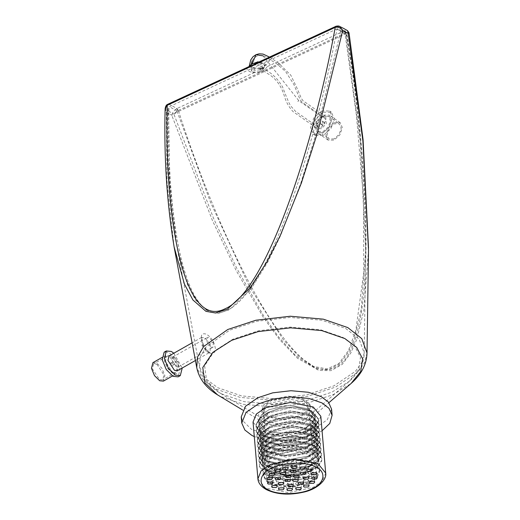 <?xml version="1.0" encoding="UTF-8"?>
<svg xmlns="http://www.w3.org/2000/svg" width="520" height="520" viewBox="0 0 520 520"><rect width="100%" height="100%" fill="white"/><g stroke="black" fill="none" stroke-linecap="round" stroke-linejoin="round"><path stroke-width="0.39" stroke-dasharray="2.6 1.95" d="M267.176 416.787L261.736 410.144L264.03 404.443L270.641 399.88L288.431 396.11L304.779 399.347L310.219 405.99L307.925 411.684L301.314 416.247L283.53 420.024L267.176 416.787M267.599 421.726L262.158 415.084L264.453 409.383L271.063 404.82L288.853 401.05L305.201 404.281L310.642 410.924L307.112 417.82L301.736 421.187L283.953 424.957L267.599 421.726M273.117 470.49L288.353 473.499L304.922 469.982L311.084 465.731L313.222 460.421L308.152 454.233L292.916 451.224L276.341 454.734L270.186 458.985L268.047 464.295L273.117 470.49M303.498 399.938L308.568 406.133L306.43 411.437L300.267 415.695L283.699 419.204L268.463 416.195L263.393 410L265.531 404.69L271.687 400.439L288.262 396.929L303.498 399.938M265.35 433.03L258.967 424.788L259.077 422.701L269.282 412.106L279.734 408.466L289.945 407.101L295.23 407.121L308.932 410.248L315.231 417.476L315.101 419.348L304.792 428.701C294.756 434.154 272.889 434.499 265.031 429.332L258.694 421.59L261.372 414.954L269.067 409.643L289.783 405.249L308.828 409.012L315.166 416.754L312.494 423.391L304.792 428.701L306.911 431.893L305.11 432.406L304.792 428.701C294.756 434.154 272.889 434.499 265.031 429.332L258.694 421.59L261.372 414.954L269.067 409.643L289.783 405.249L308.828 409.012L315.166 416.754L312.494 423.391L304.792 428.701L315.101 419.348L315.231 417.476L308.932 410.248L295.23 407.121L289.945 407.101L279.734 408.466L269.282 412.106L259.077 422.701L258.967 424.788L265.35 433.03L284.447 437.411L305.214 433.641L315.523 424.281L315.653 422.416L315.523 424.281L305.214 433.641L284.447 437.411L265.35 433.03M308.497 471.894L310.297 471.38L310.245 470.762L308.178 468.188L308.497 471.894L316.192 466.576L318.87 459.94L312.533 452.199L293.488 448.435L272.772 452.829L265.07 458.14L262.399 464.782L268.736 472.518C276.594 477.692 298.461 477.341 308.497 471.894L301.015 474.279L285.428 475.592L268.632 471.282L262.249 463.041L262.36 460.954L272.558 450.359L293.221 445.354L312.214 448.5L318.507 455.728L318.377 457.6L308.074 466.954L300.593 469.339L285.006 470.659L268.203 466.349L261.827 458.101L261.937 456.014L272.136 445.425L292.799 440.414L311.792 443.56L318.084 450.794L317.954 452.66L307.651 462.02L300.17 464.406L284.583 465.725L267.781 461.416L261.404 453.167L261.514 451.081L271.713 440.486L292.377 435.481L311.37 438.626L317.661 445.854L317.531 447.726L307.229 457.087L299.748 459.472L284.161 460.785L267.358 456.476L260.981 448.234L261.092 446.147L271.291 435.552L291.954 430.547L310.947 433.693L317.239 440.921L317.109 442.787L306.807 452.147L299.325 454.532L283.738 455.851L266.936 451.542L260.559 443.293L260.669 441.207L270.868 430.619L291.531 425.607L310.525 428.753L316.817 435.988L316.687 437.853L306.377 447.213L298.903 449.599L283.309 450.918L266.513 446.609L260.13 438.36L260.24 436.274L270.445 425.678L291.109 420.674L310.096 423.82L316.394 431.048L316.264 432.919L305.955 442.279L298.48 444.665L282.887 445.978L266.091 441.668L259.708 433.426L259.818 431.34L270.023 420.745L290.687 415.74L309.673 418.886L315.971 426.114L315.842 427.979L305.533 437.34L298.058 439.725L282.464 441.044L265.668 436.735L259.285 428.487L259.396 426.4L269.594 415.812L290.257 410.8L309.25 413.946L315.543 421.181L315.419 423.046L305.11 432.406L304.792 428.701L306.911 431.893L305.11 432.406L315.419 423.046L315.543 421.181L309.25 413.946L290.257 410.8L269.594 415.812L259.396 426.4L259.285 428.487L265.668 436.735L282.464 441.044L298.058 439.725L305.533 437.34L315.842 427.979L315.971 426.114L309.673 418.886L290.687 415.74L270.023 420.745L259.818 431.34L259.708 433.426L266.091 441.668L282.887 445.978L298.48 444.665L305.955 442.279L316.264 432.919L316.394 431.048L310.096 423.82L291.109 420.674L270.445 425.678L260.24 436.274L260.13 438.36L266.513 446.609L283.309 450.918L298.903 449.599L306.377 447.213L316.687 437.853L316.817 435.988L310.525 428.753L291.531 425.607L270.868 430.619L260.669 441.207L260.559 443.293L266.936 451.542L283.738 455.851L299.325 454.532L306.807 452.147L317.109 442.787L317.239 440.921L310.947 433.693L291.954 430.547L271.291 435.552L261.092 446.147L260.981 448.234L267.358 456.476L284.161 460.785L299.748 459.472L307.229 457.087L317.531 447.726L317.661 445.854L311.37 438.626L292.377 435.481L271.713 440.486L261.514 451.081L261.404 453.167L267.781 461.416L284.583 465.725L300.17 464.406L307.651 462.02L317.954 452.66L318.084 450.794L311.792 443.56L292.799 440.414L272.136 445.425L261.937 456.014L261.827 458.101L268.203 466.349L285.006 470.659L300.593 469.339L308.074 466.954L318.377 457.6L318.507 455.728L312.214 448.5L293.221 445.354L272.558 450.359L262.36 460.954L262.249 463.041L268.632 471.282L285.428 475.592L301.015 474.279L308.497 471.894L318.799 462.534L318.929 460.662L312.637 453.434L293.644 450.288L272.981 455.299L262.782 465.887L262.672 467.974L269.055 476.223L285.851 480.532L301.438 479.213L310.719 476.313L308.601 473.122L308.919 476.827M308.178 468.188C296.699 473.337 277.583 473.226 268.314 467.584L261.931 459.335L262.041 457.249L272.24 446.661L282.692 443.014L292.903 441.649L298.194 441.675L311.896 444.795L318.188 452.029L318.058 453.895L307.756 463.255L286.988 467.031L267.891 462.651L261.508 454.402L261.619 452.316L271.817 441.721L282.269 438.081L292.481 436.716L297.772 436.735L311.474 439.862L317.766 447.09L317.636 448.962L307.333 458.315L286.565 462.091L267.469 457.71L261.086 449.469L261.196 447.382L271.394 436.787L281.846 433.141L292.058 431.776L297.343 431.801L311.051 434.928L317.343 442.156L317.213 444.022L306.911 453.382L286.143 457.158L267.039 452.777L260.663 444.529L260.774 442.442L270.972 431.853L281.424 428.207L291.636 426.842L296.92 426.868L310.628 429.988L316.921 437.223L316.791 439.088L306.488 448.448L285.714 452.225L266.617 447.837L260.24 439.595L260.351 437.509L270.55 426.913L281.002 423.274L291.213 421.909L296.498 421.928L310.206 425.054L316.498 432.282L316.368 434.154L306.065 443.508L285.292 447.285L266.195 442.904L259.818 434.662L259.928 432.575L270.127 421.98L280.579 418.334L290.791 416.969L296.075 416.995L309.784 420.121L316.075 427.349L315.945 429.215L305.643 438.575L284.869 442.351L265.772 437.97L259.396 429.722L259.506 427.635L269.704 417.047L280.156 413.4L290.368 412.035L295.653 412.054L309.361 415.181L315.653 422.416L309.361 415.181L295.653 412.054L290.368 412.035L280.156 413.4L269.704 417.047L259.506 427.635L259.396 429.722L265.772 437.97L284.869 442.351L305.643 438.575L315.945 429.215L316.075 427.349L309.784 420.121L296.075 416.995L290.791 416.969L280.579 418.334L270.127 421.98L259.928 432.575L259.818 434.662L266.195 442.904L285.292 447.285L306.065 443.508L316.368 434.154L316.498 432.282L310.206 425.054L296.498 421.928L291.213 421.909L281.002 423.274L270.55 426.913L260.351 437.509L260.24 439.595L266.617 447.837L285.714 452.225L306.488 448.448L316.791 439.088L316.921 437.223L310.628 429.988L296.92 426.868L291.636 426.842L281.424 428.207L270.972 431.853L260.774 442.442L260.663 444.529L267.039 452.777L286.143 457.158L306.911 453.382L317.213 444.022L317.343 442.156L311.051 434.928L297.343 431.801L292.058 431.776L281.846 433.141L271.394 436.787L261.196 447.382L261.086 449.469L267.469 457.71L286.565 462.091L307.333 458.315L317.636 448.962L317.766 447.09L311.474 439.862L297.772 436.735L292.481 436.716L282.269 438.081L271.817 441.721L261.619 452.316L261.508 454.402L267.891 462.651L286.988 467.031L307.756 463.255L318.058 453.895L318.188 452.029L311.896 444.795L298.194 441.675L292.903 441.649L282.692 443.014L272.24 446.661L262.041 457.249L261.931 459.335L268.314 467.584L287.411 471.965L308.178 468.188L318.487 458.829L318.611 456.963L312.319 449.735L298.617 446.609L293.325 446.582L283.12 447.947L272.662 451.594L262.464 462.189L262.353 464.276L268.736 472.518C278.005 478.16 297.122 478.276 308.601 473.122M331.578 409.13L327.301 419.75L314.983 428.253L300.079 433.166L281.834 435.279L264.342 433.732L251.362 429.26L241.936 419.919M323.362 116.285L318.318 120.835L316.212 127.16L318.065 131.417L323.291 131.43L328.334 126.88L330.44 120.556L328.588 116.298L323.362 116.285M334.081 138.944L328.855 138.931L327.002 134.667L329.115 128.349L334.159 123.792L339.378 123.806L341.237 128.07L339.125 134.388L334.081 138.944M334.159 122.629L340.191 122.648L342.329 127.556L339.892 134.856L334.074 140.108L328.048 140.088L325.904 135.18L328.341 127.881L334.159 122.629M323.369 115.115L329.394 115.135L331.539 120.049L329.101 127.341L323.284 132.6L317.258 132.581L315.114 127.666L317.551 120.374L323.369 115.115M173.556 364.709C174.779 364.5 174.616 363.551 173.076 361.862C171.853 362.076 172.01 363.025 173.556 364.709L174.155 364.767L171.99 365.996L171.392 365.937C169.852 364.254 169.689 363.304 170.911 363.09C172.452 364.78 172.614 365.723 171.392 365.937M172.458 372.216L175.695 372.522L176.956 367.614L169.845 356.811L166.608 356.506L165.347 361.413L172.458 372.216M156.865 364.175L163.976 374.972L162.715 379.886L159.477 379.581L152.367 368.778L153.627 363.863L156.865 364.175M152.925 362.635L156.663 362.993L161.844 368.121L164.873 375.453L163.417 381.121M172.66 373.399L167.479 368.271L164.45 360.938L165.906 355.271L169.644 355.628L174.824 360.757L177.847 368.089L176.397 373.757L172.66 373.399M165.36 351.787L169.143 352.664L176.046 359.502L180.083 369.278L178.139 376.838M321.522 124.007L320.554 124.001L320.216 123.214L321.536 121.206L322.498 121.212L322.842 121.999L321.522 124.007M323.317 125.255L322.355 125.255L322.01 124.469L323.329 122.46L324.298 122.46L324.642 123.247L323.317 125.255M323.382 112.203L331.422 112.229L334.276 118.781L331.026 128.505L323.271 135.512L315.231 135.486L312.377 128.934L315.627 119.21L323.382 112.203M321.588 110.955L329.622 110.974L332.475 117.526L329.231 127.257L321.471 134.258L313.437 134.238L310.577 127.686L313.827 117.956L321.588 110.955M209.528 353.132C215.631 354.387 216.938 350.61 213.447 341.803C211.367 338.215 208.988 335.666 206.317 334.172C200.961 332.481 199.908 336.115 203.158 345.072C204.815 348.894 206.941 351.579 209.528 353.132M210.151 343.506L210.145 352.163L206.967 351.988L202.15 345.813L201.754 337.376L204.555 337.772L210.151 343.506L213.447 341.803M321.503 127.27L325.904 120.575L324.766 117.956L321.548 117.942L317.148 124.638L318.292 127.257L321.503 127.27M254.872 68.231C251.556 68.393 249.73 67.587 249.373 65.8L246.753 68.198C247.091 70.57 249.535 72.079 254.092 72.709L260.228 72.144L264.167 70.317L267.41 66.528C266.442 64.214 263.594 62.894 258.875 62.569L258.57 62.933C262.236 63.336 264.238 64.077 264.583 65.156L264.628 67.327L263.4 68.276L261.8 68.64L254.872 68.231L254.092 72.709L176.527 108.739C173.933 110.637 172.341 112.801 171.75 115.239L212.381 220.402L236.113 270.439L263.51 317.655L279.312 339.287L297.343 358.15L318.883 370.454L331.078 370.656L342.413 364.234L350.954 352.788L356.882 339.137L363.909 309.875L368.498 250.4M321.497 128.667L317.317 128.655L316.817 121.42L321.555 116.545L325.735 116.558L326.235 123.792L321.497 128.667M263.016 55.829L298.883 100.77L321.555 116.545M252.616 72.001L260.565 71.877L262.639 69.485L261.372 67.938L253.422 68.061L251.349 70.454L252.616 72.001M337.025 28.893L169.019 106.834C165.977 212.478 183.917 332.339 226.766 310.336C269.126 292.812 316.303 142.734 337.025 28.893L338.507 29.036L346.086 33.072L345.897 34.151L340.606 31.33L338.507 29.036M174.675 357.318L179.049 363.968L178.275 366.99L176.28 366.801L171.906 360.152L172.679 357.13L174.675 357.318M210.886 347.165L212.933 347.328L213.343 342.647L209.281 337.688L207.337 337.467L207.077 342.05L210.886 347.165M340.606 31.33L316.608 132.035L300.755 183.385L280.605 235.573L267.793 261.995L251.615 288.08L229.606 309.66L217.769 313.541L208.319 311.753L195.507 300.027L187.161 283.881L176.858 246.233L169.585 180.758L168.552 111.15L167.96 108.934L169.019 106.834M345.013 30.57L344.513 30.758L346.404 33.54L345.013 30.57L347.549 30.648M169.117 355.894L172.107 356.174L178.672 366.145L177.508 370.682M264.505 423.163L283.55 426.926L304.265 422.532L310.525 418.613L314.561 409.981L308.302 402.844L289.257 399.081L268.541 403.468L258.388 413.017L259.11 418.373L264.505 423.163M174.07 246.74L167.011 181.617L166.322 112.34L165.126 108.895M348.16 33.391C349.7 32.623 349.193 32.643 346.651 33.449C370.552 171.1 378.261 350.46 334.99 367.504C293.053 389.994 220.22 240.844 178.639 111.391L171.75 115.239L166.322 112.34C165.237 109.018 165.984 106.398 168.558 104.487L167.837 104.299M176.527 108.739L178.639 111.391L176.989 108.478L169.046 104.247L168.558 104.487M335.829 26.351L337.044 26.325M250.308 288.139L283.043 339.352L298.818 356.363L313.625 366.425L327.054 368.934L338.735 363.649L348.381 350.688L355.803 330.544L363.812 272.233L363.415 197.366L356.408 115.167L344.968 33.13L177.197 110.948L173.843 113.971L213.558 218.316L236.678 268.106L263.159 315.042L278.421 336.719L295.789 355.797L316.654 368.817L328.633 369.61L340.002 363.551L348.517 352.163L354.341 338.579L361.179 309.569L365.664 250.361L360.23 141.284L345.897 34.151M249.073 285.844L210.548 202.371L176.963 111.072M344.968 33.13L346.086 33.072M275.399 54.346L263.367 67.483L264.427 67.255L263.328 67.522L264.167 70.317L263.367 67.483L264.55 65.065L267.41 66.528L344.513 30.758L336.576 26.52L258.875 62.569L258.128 61.737C261.644 62.043 263.764 62.718 264.485 63.772M261.8 68.64L261.281 68.458L263.328 67.522L275.386 54.353M261.281 68.458L261.664 68.549C260.462 68.425 259.981 69.621 260.228 72.144C259.954 69.596 260.423 68.4 261.638 68.555M173.843 353.21L182.234 367.998M173.076 361.862L170.313 363.038L170.911 363.09M322.056 430.788L315.51 434.421L284.447 441.396L267.56 440.401L254.293 436.592M310.245 470.762L287.235 475.013L266.071 470.223L259.006 461.143L259.129 458.841L262.685 452.589L270.439 447.168L281.892 443.196L293.345 441.682L299.013 441.714L314.399 445.237L321.38 453.31L321.236 455.39L317.629 461.026L309.822 465.829L286.812 470.08L265.649 465.29L258.583 456.203L258.707 453.908L262.262 447.655L270.017 442.234L281.469 438.262L292.923 436.748L298.591 436.781L313.976 440.303L320.957 448.37L320.814 450.457L317.207 456.085L309.4 460.889L286.383 465.14L265.226 460.356L258.161 451.269L258.284 448.968L261.839 442.722L269.594 437.3L281.047 433.322L292.5 431.815L298.168 431.841L313.553 435.37L320.534 443.437L320.392 445.517L316.784 451.152L308.978 455.956L285.961 460.207L264.803 455.416L257.738 446.335L257.861 444.035L261.417 437.781L269.172 432.361L280.625 428.389L292.078 426.875L297.745 426.907L313.131 430.43L320.112 438.503L319.969 440.583L316.361 446.219L308.555 451.022L285.538 455.273L264.381 450.482L257.315 441.396L257.439 439.101L260.995 432.848L268.749 427.427L280.202 423.456L291.655 421.941L297.323 421.974L312.709 425.497L319.69 433.563L319.547 435.65L315.939 441.279L308.126 446.082L285.116 450.333L263.959 445.549L256.893 436.462L257.017 434.161L260.572 427.915L268.327 422.494L279.78 418.516L291.233 417.007L296.894 417.034L312.286 420.563L319.261 428.63L319.124 430.709L315.51 436.345L307.704 441.149L284.694 445.4L263.536 440.609L256.471 431.529L256.594 429.228L260.15 422.975L267.904 417.553L279.357 413.582L290.81 412.068L296.471 412.1L311.864 415.623L318.838 423.696L318.695 425.776L315.088 431.412L307.281 436.215L284.271 440.466L263.114 435.675L256.048 426.589L256.172 424.294L259.727 418.041L267.475 412.62L278.928 408.649L290.381 407.134L296.049 407.166L311.435 410.69L318.416 418.756L318.272 420.836L314.665 426.472L306.858 431.275L314.665 426.472L318.272 420.836L318.416 418.756L311.435 410.69L296.049 407.166L290.381 407.134L278.928 408.649L267.475 412.62L259.727 418.041L256.172 424.294L256.048 426.589L263.114 435.675L284.271 440.466L307.281 436.215L315.088 431.412L318.695 425.776L318.838 423.696L311.864 415.623L296.471 412.1L290.81 412.068L279.357 413.582L267.904 417.553L260.15 422.975L256.594 429.228L256.471 431.529L263.536 440.609L284.694 445.4L307.704 441.149L315.51 436.345L319.124 430.709L319.261 428.63L312.286 420.563L296.894 417.034L291.233 417.007L279.78 418.516L268.327 422.494L260.572 427.915L257.017 434.161L256.893 436.462L263.959 445.549L285.116 450.333L308.126 446.082L315.939 441.279L319.547 435.65L319.69 433.563L312.709 425.497L297.323 421.974L291.655 421.941L280.202 423.456L268.749 427.427L260.995 432.848L257.439 439.101L257.315 441.396L264.381 450.482L285.538 455.273L308.555 451.022L316.361 446.219L319.969 440.583L320.112 438.503L313.131 430.43L297.745 426.907L292.078 426.875L280.625 428.389L269.172 432.361L261.417 437.781L257.861 444.035L257.738 446.335L264.803 455.416L285.961 460.207L308.978 455.956L316.784 451.152L320.392 445.517L320.534 443.437L313.553 435.37L298.168 431.841L292.5 431.815L281.047 433.322L269.594 437.3L261.839 442.722L258.284 448.968L258.161 451.269L265.226 460.356L286.383 465.14L309.4 460.889L317.207 456.085L320.814 450.457L320.957 448.37L313.976 440.303L298.591 436.781L292.923 436.748L281.469 438.262L270.017 442.234L262.262 447.655L258.707 453.908L258.583 456.203L265.649 465.29L286.812 470.08L309.822 465.829L317.629 461.026L321.236 455.39L321.38 453.31L314.399 445.237L299.013 441.714L293.345 441.682L281.892 443.196L270.439 447.168L262.685 452.589L259.129 458.841L259.006 461.143L266.071 470.223L287.235 475.013L310.245 470.762L318.052 465.959L321.659 460.324L321.802 458.244L314.821 450.177L299.436 446.654L293.767 446.622L282.315 448.13L270.861 452.107L263.107 457.529L259.552 463.775L259.428 466.076L266.494 475.163L287.658 479.947L310.668 475.696M310.297 471.38L301.821 474.097L284.609 475.553L266.13 470.841L259.058 461.76L259.181 459.459L262.736 453.206L270.491 447.785L293.397 442.299L314.45 445.854L321.432 453.928L321.288 456.007L317.681 461.643L309.875 466.447L301.399 469.157L284.187 470.613L265.7 465.907L258.635 456.82L258.758 454.526L262.314 448.272L270.069 442.851L292.975 437.365L314.028 440.921L321.009 448.988L320.866 451.068L317.258 456.703L309.452 461.507L300.976 464.224L283.757 465.679L265.278 460.974L258.213 451.887L258.336 449.585L261.892 443.332L269.646 437.912L292.552 432.432L313.606 435.988L320.587 444.054L320.444 446.134L316.836 451.769L309.03 456.573L300.553 459.29L283.335 460.746L264.856 456.034L257.79 446.953L257.913 444.652L261.469 438.399L269.224 432.978L292.13 427.492L313.183 431.048L320.164 439.121L320.021 441.2L316.413 446.836L308.607 451.64L300.131 454.35L282.913 455.806L264.433 451.1L257.368 442.013L257.491 439.719L261.047 433.466L268.801 428.044L291.707 422.559L312.761 426.114L319.742 434.181L319.599 436.26L315.991 441.896L308.185 446.7L299.709 449.416L282.49 450.873L264.011 446.166L256.945 437.079L257.069 434.779L260.624 428.526L268.378 423.104L291.284 417.625L312.338 421.181L319.319 429.247L319.176 431.327L315.569 436.963L307.756 441.766L299.28 444.483L282.067 445.939L263.588 441.226L256.522 432.146L256.646 429.845L260.202 423.592L267.956 418.171L290.862 412.685L311.916 416.24L318.89 424.313L318.753 426.394L315.139 432.029L307.333 436.832L298.857 439.543L281.645 440.999L263.166 436.293L256.1 427.206L256.224 424.905L259.779 418.659L267.534 413.238L290.44 407.751L311.493 411.307L318.468 419.374L318.331 421.454L314.717 427.089L306.911 431.893L314.717 427.089L318.331 421.454L318.468 419.374L311.493 411.307L290.44 407.751L267.534 413.238L259.779 418.659L256.224 424.905L256.1 427.206L263.166 436.293L281.645 440.999L298.857 439.543L307.333 436.832L315.139 432.029L318.753 426.394L318.89 424.313L311.916 416.24L290.862 412.685L267.956 418.171L260.202 423.592L256.646 429.845L256.522 432.146L263.588 441.226L282.067 445.939L299.28 444.483L307.756 441.766L315.569 436.963L319.176 431.327L319.319 429.247L312.338 421.181L291.284 417.625L268.378 423.104L260.624 428.526L257.069 434.779L256.945 437.079L264.011 446.166L282.49 450.873L299.709 449.416L308.185 446.7L315.991 441.896L319.599 436.26L319.742 434.181L312.761 426.114L291.707 422.559L268.801 428.044L261.047 433.466L257.491 439.719L257.368 442.013L264.433 451.1L282.913 455.806L300.131 454.35L308.607 451.64L316.413 446.836L320.021 441.2L320.164 439.121L313.183 431.048L292.13 427.492L269.224 432.978L261.469 438.399L257.913 444.652L257.79 446.953L264.856 456.034L283.335 460.746L300.553 459.29L309.03 456.573L316.836 451.769L320.444 446.134L320.587 444.054L313.606 435.988L292.552 432.432L269.646 437.912L261.892 443.332L258.336 449.585L258.213 451.887L265.278 460.974L283.757 465.679L300.976 464.224L309.452 461.507L317.258 456.703L320.866 451.068L321.009 448.988L314.028 440.921L292.975 437.365L270.069 442.851L262.314 448.272L258.758 454.526L258.635 456.82L265.7 465.907L284.187 470.613L301.399 469.157L309.875 466.447L317.681 461.643L321.288 456.007L321.432 453.928L314.45 445.854L293.397 442.299L270.491 447.785L262.736 453.206L259.181 459.459L259.058 461.76L266.13 470.841L284.609 475.553L301.821 474.097L310.297 471.38L318.103 466.576L321.711 460.941L321.854 458.861L314.873 450.794L293.82 447.239L270.913 452.719L263.159 458.146L259.603 464.393L259.48 466.694L266.552 475.781L285.031 480.487L302.244 479.031L310.719 476.313M293.774 472.446L297.752 472.387L298.786 471.192L298.155 470.418L294.177 470.483L293.144 471.673L293.774 472.446M306.917 466.356L310.889 466.291L311.928 465.094L311.292 464.321L307.32 464.386L306.28 465.582L306.917 466.356M300.111 464.054L304.089 463.99L305.123 462.793L304.493 462.02L300.514 462.085L299.481 463.281L300.111 464.054M291.681 463.34L295.653 463.281L296.692 462.085L296.056 461.312L292.084 461.37L291.044 462.566L291.681 463.34M282.9 464.328L286.871 464.262L287.911 463.067L287.274 462.293L283.303 462.358L282.262 463.554L282.9 464.328M275.34 474.701L279.312 474.643L280.351 473.447L279.714 472.674L275.743 472.732L274.703 473.928L275.34 474.701M278.447 479.563L282.425 479.499L283.459 478.303L282.828 477.529L278.85 477.594L277.81 478.784L278.447 479.563M287.969 481.442L291.947 481.377L292.981 480.188L292.351 479.407L288.373 479.473L287.333 480.668L287.969 481.442M298.324 479.245L302.302 479.187L303.342 477.99L302.705 477.217L298.733 477.276L297.694 478.472L298.324 479.245M280.462 469.716L284.44 469.651L285.48 468.455L284.843 467.682L280.865 467.747L279.832 468.943L280.462 469.716M275.106 466.856L279.084 466.791L280.118 465.595L279.487 464.822L275.509 464.887L274.469 466.082L275.106 466.856M292.968 476.385L296.946 476.326L297.98 475.131L297.349 474.357L293.371 474.416L292.338 475.612L292.968 476.385M303.453 474.26L307.431 474.195L308.464 472.999L307.834 472.225L303.856 472.29L302.822 473.486L303.453 474.26M300.346 469.404L304.324 469.339L305.357 468.143L304.726 467.37L300.749 467.435L299.709 468.631L300.346 469.404M290.823 467.519L294.801 467.454L295.834 466.258L295.204 465.485L291.226 465.55L290.186 466.746L290.823 467.519M285.019 476.515L288.99 476.45L290.03 475.254L289.393 474.481L285.422 474.546L284.382 475.741L285.019 476.515M311.051 469.892L315.022 469.826L316.062 468.631L315.432 467.857L311.454 467.922L310.414 469.118L311.051 469.892M311.889 474.123L315.861 474.065L316.901 472.869L316.271 472.095L312.293 472.154L311.252 473.35L311.889 474.123M309.303 478.413L313.281 478.354L314.314 477.159L313.683 476.385L309.706 476.444L308.666 477.64L309.303 478.413M303.687 482.105L307.664 482.04L308.698 480.851L308.067 480.077L304.089 480.135L303.05 481.332L303.687 482.105M295.893 484.634L299.871 484.575L300.905 483.379L300.274 482.606L296.296 482.664L295.262 483.86L295.893 484.634M287.111 485.622L291.089 485.557L292.123 484.361L291.493 483.587L287.514 483.652L286.481 484.848L287.111 485.622M278.681 484.906L282.653 484.848L283.692 483.652L283.056 482.879L279.084 482.937L278.044 484.133L278.681 484.906M271.875 482.606L275.853 482.547L276.887 481.351L276.257 480.578L272.279 480.636L271.245 481.832L271.875 482.606M267.742 479.07L271.719 479.011L272.753 477.815L272.123 477.041L268.144 477.1L267.111 478.296L267.742 479.07M266.903 474.838L270.881 474.773L271.914 473.577L271.284 472.803L267.306 472.869L266.272 474.065L266.903 474.838M269.49 470.548L273.468 470.483L274.502 469.287L273.871 468.513L269.893 468.579L268.853 469.775L269.49 470.548M285.825 472.576L289.796 472.511L290.836 471.315L290.206 470.541L286.228 470.606L285.188 471.803L285.825 472.576M320.814 416.267L317.603 424.229L308.367 430.612L283.504 435.877L260.65 431.366L253.045 422.078M313.482 463.307L319.82 471.042L317.148 477.685L309.445 482.996L288.73 487.39L269.685 483.626L263.347 475.885L266.026 469.248L273.721 463.931L294.437 459.543L313.482 463.307M270.179 465.849L263.347 475.885L266.351 481.332L273.137 485.128L293.677 487.097L312.995 481.078L319.82 471.042L316.817 465.601L310.031 461.799L289.49 459.829L270.179 465.849M270.094 464.867L263.263 474.897L266.266 480.344L273.052 484.146L293.592 486.109L312.91 480.09L319.735 470.054L316.732 464.613L309.946 460.811L289.406 458.848L270.094 464.867M202.15 345.813L203.411 345.053C210.125 355.914 210.308 351.215 210.145 352.163L195.416 360.522M253.208 65.591C256.081 64.493 258.726 64.448 261.163 65.468L262.431 67.015L260.358 69.407C257.485 70.512 254.833 70.551 252.401 69.531L251.134 67.984L253.208 65.591M345.625 328.4L359.132 339.092L364.195 352.95L361.881 362.297L355.466 371.287L333.84 385.885L306.644 394.849L273.364 398.71L241.449 395.882L217.763 387.719L205.654 378.671L199.524 367.068L200.297 356.791L206.252 346.678L229.541 330.233L256.737 321.269L290.024 317.414L321.939 320.242L345.625 328.4M221.585 393.9L244.094 401.654L274.43 404.346L306.065 400.679L331.916 392.158L349.291 381.29L358.618 369.629L360.477 357.331L354.692 346.197L343.115 337.519L320.6 329.764L290.264 327.074L258.628 330.74L232.778 339.261L214.468 350.968L204.614 365.749L206.622 380.614L219.031 392.457L221.585 393.9M336.791 28.99L344.728 33.228M168.552 111.15L173.843 113.971M217.568 394.882L220.181 396.363L243.269 404.32L274.378 407.075L306.82 403.312L333.326 394.576L351.143 383.428M367.022 352.989L364.637 362.654L358 371.95L335.641 387.049L307.515 396.325L273.097 400.309L240.091 397.384L215.599 388.947L203.073 379.587L196.742 367.588M169.046 104.247L246.753 68.198M178.88 111.267L346.404 33.54M177.197 110.948L169.26 106.71M325.683 473.031L322.471 480.994L313.235 487.37L288.373 492.642L265.519 488.124L257.913 478.835M261.736 410.144L262.158 415.084M313.222 460.421L308.568 406.133M258.967 424.788L258.694 421.59L258.967 424.788M262.399 464.782L262.353 464.269M261.931 459.335L261.827 458.101L261.931 459.335M261.508 454.402L261.404 453.167L261.508 454.402M261.086 449.462L260.981 448.234L261.086 449.462M260.663 444.529L260.559 443.293L260.663 444.529M260.24 439.595L260.13 438.36L260.24 439.595M259.818 434.655L259.708 433.426L259.818 434.655M259.389 429.722L259.285 428.487L259.389 429.722M318.87 459.94L318.611 456.963M318.188 452.029L318.084 450.794L318.188 452.029M317.766 447.09L317.661 445.854L317.766 447.09M317.343 442.156L317.239 440.921L317.343 442.156M316.921 437.223L316.817 435.988L316.921 437.223M316.498 432.282L316.394 431.048L316.498 432.282M316.075 427.349L315.971 426.114L316.075 427.349M315.653 422.416L315.543 421.181L315.653 422.416M318.065 131.417L328.855 138.931M340.191 122.648L329.394 115.135M175.695 372.522L162.715 379.886M162 357.487L165.906 355.271M320.554 124.001L322.355 125.255M331.422 112.229L329.622 110.974M252.219 60.749L253.844 58.311L256.639 56.258C259.298 55.029 262.217 55.205 265.395 56.791L276.53 63.668L285.558 71.428L293.872 84.461L300.177 99.827L302.146 102.213L324.766 117.956M318.292 127.257L295.672 111.52L290.511 105.755C288.652 102.395 286.013 96.135 282.581 86.977C274.092 72.404 264.706 70.064 260.052 66.788L261.404 66.541L262.49 65.559L262.639 69.485M249.379 65.676L249.386 67.23M259.35 68.328L269.958 75.016C276.738 79.638 281.528 86.632 284.323 95.999C286.104 102.07 289.036 107.283 293.105 111.651L317.317 128.655M298.883 100.77L297.778 101.394M365.664 250.361L364.195 352.95C364.247 362.719 359.281 372.171 349.291 381.29L307.112 417.82M178.275 366.99L212.933 347.328M167.96 108.934C166.758 157.209 169.722 202.969 176.858 246.207L199.524 367.068C201.136 376.707 207.636 385.171 219.031 392.457L266.812 421.278M203.411 345.053C201.682 338.839 201.201 336.219 201.955 337.2L192.101 342.856M310.525 418.613L328.906 402.695M263.582 422.643L242.762 410.079M368.524 248.203L368.498 250.386M172.679 357.13L207.337 337.467M365.664 250.328C365.092 176.65 358.618 104.306 346.242 33.306M251.186 64.415L251.349 70.454M325.735 116.558L303.082 100.796L301.256 98.287L297.55 89.226L290.797 75.179L278.337 62.888L269.483 57.09M254.475 64.058L258.57 62.933M260.189 68.484L261.228 68.465M315.231 135.486L313.437 134.238M322.498 121.212L324.298 122.46M172.484 375.973L176.397 373.757M166.608 356.506L153.627 363.863M328.048 140.088L317.258 132.581M328.588 116.298L339.378 123.806M259.006 461.143L259.058 461.76L259.006 461.143M321.38 453.31L321.432 453.928L321.38 453.31M258.583 456.203L258.635 456.82L258.583 456.203M320.957 448.37L321.009 448.988L320.957 448.37M258.161 451.269L258.213 451.887L258.161 451.269M320.534 443.437L320.587 444.054L320.534 443.437M257.738 446.335L257.79 446.953L257.738 446.335M320.112 438.503L320.164 439.121L320.112 438.503M257.315 441.396L257.368 442.013L257.315 441.396M319.69 433.563L319.742 434.181L319.69 433.563M256.893 436.462L256.945 437.079L256.893 436.462M319.261 428.63L319.319 429.247L319.261 428.63M256.471 431.529L256.522 432.146L256.471 431.529M318.838 423.696L318.89 424.313L318.838 423.696M256.048 426.589L256.1 427.206L256.048 426.589M318.416 418.756L318.468 419.374L318.416 418.756M301.821 474.097L301.015 474.279L301.821 474.097M284.609 475.553L285.428 475.592L284.609 475.553M301.399 469.157L300.593 469.339L301.399 469.157M284.187 470.613L285.006 470.659L284.187 470.613M300.976 464.224L300.17 464.406L300.976 464.224M283.757 465.679L284.583 465.725L283.757 465.679M300.553 459.29L299.748 459.472L300.553 459.29M283.335 460.746L284.161 460.785L283.335 460.746M300.131 454.35L299.325 454.532L300.131 454.35M282.913 455.806L283.738 455.851L282.913 455.806M299.709 449.416L298.903 449.599L299.709 449.416M282.49 450.873L283.309 450.918L282.49 450.873M299.28 444.483L298.48 444.665L299.28 444.483M282.067 445.939L282.887 445.978L282.067 445.939M298.857 439.543L298.058 439.725L298.857 439.543M281.645 440.999L282.464 441.044L281.645 440.999M282.692 443.014L281.892 443.196L282.692 443.014M298.194 441.675L299.013 441.714L298.194 441.675M282.269 438.081L281.469 438.262L282.269 438.081M297.772 436.735L298.591 436.781L297.772 436.735M281.846 433.141L281.047 433.322L281.846 433.141M297.343 431.801L298.168 431.841L297.343 431.801M281.424 428.207L280.625 428.389L281.424 428.207M296.92 426.868L297.745 426.907L296.92 426.868M281.002 423.274L280.202 423.456L281.002 423.274M296.498 421.928L297.323 421.974L296.498 421.928M280.579 418.334L279.78 418.516L280.579 418.334M296.075 416.995L296.894 417.034L296.075 416.995M280.156 413.4L279.357 413.582L280.156 413.4M295.653 412.054L296.471 412.1L295.653 412.054M279.734 408.466L278.928 408.649L279.734 408.466M295.23 407.121L296.049 407.166L295.23 407.121M315.231 417.476L315.166 416.754L315.231 417.476M268.047 464.295L263.393 410M310.219 405.99L310.642 410.924M299.214 476.125L298.786 471.192M312.351 470.028L311.928 465.094M305.546 467.734L305.123 462.793M297.115 467.019L296.692 462.085M288.334 468.007L287.911 463.067M280.774 478.381L280.351 473.447M283.881 483.236L283.459 478.303M293.404 485.121L292.981 480.188M303.764 482.924L303.342 477.99M285.903 473.395L285.48 468.455M280.54 470.535L280.118 465.595M298.402 480.064L297.98 475.131M308.887 477.938L308.464 472.999M305.78 473.076L305.357 468.143M296.257 471.198L295.834 466.258M290.453 480.188L290.03 475.254M316.485 473.571L316.062 468.631M317.324 477.802L316.901 472.869M314.736 482.092L314.314 477.159M309.12 485.784L308.698 480.851M301.334 488.312L300.905 483.379M292.552 489.3L292.123 484.361M284.115 488.585L283.692 483.652M277.316 486.285L276.887 481.351M273.175 482.749L272.753 477.815M272.337 478.517L271.914 473.577M274.924 474.227L274.502 469.287M291.258 476.255L290.836 471.315M319.735 470.054L318.929 460.668M263.263 474.897L262.672 467.974M285.61 476.736L285.188 471.803M269.276 474.708L268.853 469.775M266.695 478.998L266.272 474.065M267.534 483.236L267.111 478.296M271.668 486.772L271.245 481.832M278.467 489.067L278.044 484.133M286.904 489.781L286.481 484.848M295.685 488.8L295.262 483.86M303.472 486.265L303.05 481.332M309.094 482.579L308.666 477.64M311.675 478.29L311.252 473.35M310.837 474.051L310.414 469.118M284.804 480.675L284.382 475.741M290.608 471.679L290.186 466.746M300.131 473.564L299.709 468.631M303.245 478.419L302.822 473.486M292.76 480.551L292.338 475.612M274.892 471.016L274.469 466.082M280.254 473.876L279.832 468.943M298.116 483.412L297.694 478.472M287.755 485.602L287.333 480.668M278.233 483.724L277.81 478.784M275.125 478.862L274.703 473.928M282.685 468.488L282.262 463.554M291.467 467.506L291.044 462.566M299.904 468.215L299.481 463.281M306.703 470.516L306.28 465.582M293.566 476.613L293.144 471.673M321.854 458.861L321.802 458.244M259.48 466.694L259.428 466.076M299.436 446.654L298.617 446.609M282.315 448.13L283.12 447.947M285.851 480.532L285.031 480.487M301.438 479.213L302.244 479.031"/><path stroke-width="0.78" d="M254.293 436.592L251.894 435.428L244.862 430.021L241.755 423.046L246.031 412.425L258.349 403.923L273.253 399.009L291.499 396.897L308.99 398.444L321.971 402.916L328.998 408.324L332.105 415.298L329.752 423.469L322.056 430.788M241.936 419.919L241.228 416.878L245.505 406.257L257.822 397.755L272.727 392.841L290.966 390.722L308.458 392.275L321.438 396.747L328.471 402.155L331.578 409.13L332.105 415.298M172.484 375.973L163.417 381.121L159.679 380.763L154.499 375.635L151.476 368.303L152.925 362.635L162 357.487M182.234 367.998L180.303 375.609L178.139 376.838L173.16 376.363L166.257 369.525L162.22 359.749L164.157 352.19L165.36 351.787M180.303 375.609L175.325 375.135L168.415 368.297L164.385 358.521L166.322 350.961L171.308 351.435L173.843 353.21M258.875 62.569L248.905 66.651L249.373 65.754L252.077 64.044L255.918 54.717L263.016 55.829M174.077 246.74C166.894 203.249 163.91 157.3 165.126 108.895L167.239 105.306C164.19 210.944 182.136 330.811 224.984 308.808C267.345 291.278 314.522 141.206 335.244 27.365C338.124 26.735 340.62 27.774 342.732 30.498L339.723 26.474L343.779 28.509L347.549 30.648L348.16 33.391L342.732 30.498L317.882 131.515L301.392 182.988L280.293 235.514L266.87 262.015L249.964 288.054L227.311 309.238L215.456 312.975L205.94 311.337L192.907 299.975L184.418 284.07L174.07 246.74L196.742 367.588L197.542 356.967L203.691 346.502L227.78 329.498L255.905 320.229L290.322 316.238L323.329 319.163L347.822 327.606L361.79 338.656L367.022 352.989L368.498 250.386L362.875 140.79L348.16 33.391L349.037 32.858L363.064 139.535L368.524 248.203M195.416 360.522L177.508 370.682L174.519 370.396L167.953 360.425L169.117 355.894L192.101 342.856M254.605 63.993L335.829 26.351M249.197 66.502L246.753 68.198M169.046 104.247L168.071 104.143L167.239 105.306L168.071 104.143L249.184 66.508M335.004 27.463L335.595 26.416L336.076 26.221L335.244 27.365L167.479 105.183M337.044 26.325L336.076 26.221C338.007 25.877 339.222 25.954 339.723 26.474L337.044 26.325M167.837 104.299L167.615 104.37C166.316 104.826 165.484 106.327 165.126 108.895M250.308 288.139L249.073 285.844M252.077 64.044L258.128 61.737L258.226 62.316M294.197 477.386L298.175 477.321L299.214 476.125L298.578 475.351L294.6 475.416L293.566 476.613L294.197 477.386M307.339 471.289L311.311 471.224L312.351 470.028L311.714 469.255L307.743 469.32L306.703 470.516L307.339 471.289M300.534 468.988L304.512 468.929L305.546 467.734L304.915 466.96L300.937 467.019L299.904 468.215L300.534 468.988M292.103 468.279L296.075 468.215L297.115 467.019L296.478 466.245L292.507 466.31L291.467 467.506L292.103 468.279M283.322 469.261L287.293 469.196L288.334 468.007L287.703 467.226L283.725 467.291L282.685 468.488L283.322 469.261M275.762 479.642L279.734 479.576L280.774 478.381L280.144 477.607L276.166 477.672L275.125 478.862L275.762 479.642M278.87 484.497L282.847 484.432L283.881 483.236L283.25 482.463L279.272 482.528L278.233 483.724L278.87 484.497M288.392 486.375L292.37 486.317L293.404 485.121L292.773 484.348L288.795 484.413L287.755 485.602L288.392 486.375M298.753 484.185L302.725 484.12L303.764 482.924L303.127 482.151L299.156 482.216L298.116 483.412L298.753 484.185M280.885 474.65L284.863 474.591L285.903 473.395L285.266 472.622L281.288 472.68L280.254 473.876L280.885 474.65M275.529 471.79L279.507 471.731L280.54 470.535L279.909 469.762L275.932 469.82L274.892 471.016L275.529 471.79M293.391 481.325L297.369 481.26L298.402 480.064L297.772 479.291L293.793 479.356L292.76 480.551L293.391 481.325M303.875 479.193L307.853 479.135L308.887 477.938L308.256 477.165L304.278 477.224L303.245 478.419L303.875 479.193M300.768 474.338L304.746 474.272L305.78 473.076L305.149 472.303L301.171 472.368L300.131 473.564L300.768 474.338M291.245 472.453L295.224 472.394L296.257 471.198L295.627 470.425L291.649 470.483L290.608 471.679L291.245 472.453M285.441 481.449L289.413 481.384L290.453 480.188L289.815 479.414L285.844 479.479L284.804 480.675L285.441 481.449M311.474 474.825L315.452 474.76L316.485 473.571L315.855 472.797L311.877 472.856L310.837 474.051L311.474 474.825M312.312 479.063L316.29 478.998L317.324 477.802L316.693 477.029L312.715 477.094L311.675 478.29L312.312 479.063M309.725 483.353L313.703 483.288L314.736 482.092L314.106 481.319L310.128 481.384L309.094 482.579L309.725 483.353M304.109 487.045L308.087 486.98L309.12 485.784L308.49 485.01L304.512 485.075L303.472 486.265L304.109 487.045M296.315 489.574L300.293 489.509L301.334 488.312L300.697 487.539L296.719 487.604L295.685 488.8L296.315 489.574M287.534 490.555L291.512 490.49L292.552 489.3L291.915 488.521L287.937 488.585L286.904 489.781L287.534 490.555M279.103 489.847L283.075 489.781L284.115 488.585L283.485 487.812L279.507 487.877L278.467 489.067L279.103 489.847M272.298 487.546L276.276 487.481L277.316 486.285L276.679 485.511L272.701 485.576L271.668 486.772L272.298 487.546M268.164 484.01L272.142 483.945L273.175 482.749L272.545 481.975L268.567 482.04L267.534 483.236L268.164 484.01M267.325 479.772L271.303 479.707L272.337 478.517L271.707 477.737L267.728 477.802L266.695 478.998L267.325 479.772M269.913 475.481L273.891 475.416L274.924 474.227L274.293 473.447L270.315 473.512L269.276 474.708L269.913 475.481M286.247 477.51L290.225 477.445L291.258 476.255L290.628 475.481L286.65 475.54L285.61 476.736L286.247 477.51M257.913 478.835L253.045 422.078L256.256 414.109L265.493 407.732L290.355 402.46L313.209 406.978L320.814 416.267L325.683 473.031L318.078 463.743L295.224 459.225L270.361 464.497L261.125 470.873L257.913 478.835C258.2 482.976 261.021 486.564 266.377 489.606C276.776 494.526 289.127 495.385 303.433 492.18C316.803 489.431 327.132 479.973 325.683 473.031M328.906 402.695L351.143 383.428L360.711 371.475L362.622 358.865L356.688 347.445L344.812 338.546L321.724 330.59L290.615 327.834L258.173 331.597L231.667 340.334L212.888 352.339L202.781 367.497L204.841 382.74L217.568 394.882C205.927 387.771 198.984 378.671 196.742 367.588M316.095 467.226C307.45 461.539 283.4 461.916 272.356 467.916C259.565 472.979 257.12 484.887 267.917 489.574C276.562 495.261 300.619 494.884 311.656 488.885C324.454 483.828 326.898 471.913 316.095 467.226M241.755 423.046L241.228 416.878M164.157 352.19L166.322 350.961M269.483 57.09L263.081 54.087L259.077 53.827L255.918 54.717L253.006 56.732L250.718 59.956L249.379 65.676M242.762 410.079L217.568 394.882M347.549 30.648L349.037 32.858M351.143 383.428C361.406 374.446 366.704 364.299 367.022 352.989M252.219 60.749L251.186 64.415"/></g></svg>
